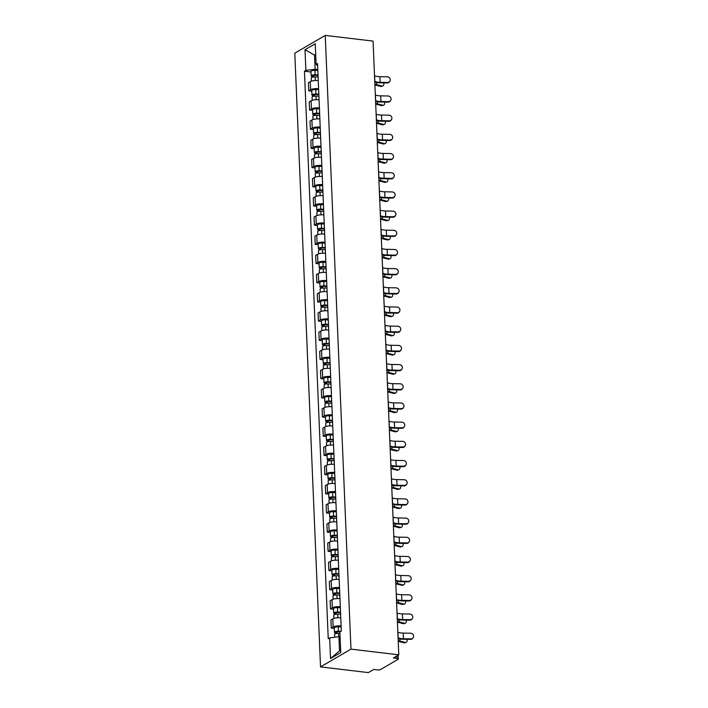 <?xml version="1.0" encoding="UTF-8"?>
<svg xmlns="http://www.w3.org/2000/svg" width="708" height="708" viewBox="0 0 708 708"><rect width="100%" height="100%" fill="white"/><g stroke="black" fill="none" stroke-linecap="round" stroke-linejoin="round"><path stroke-width="1.06" d="M398.108 655.227L398.268 658.998A2.575 0.752 177.6 0 1 397.958 659.378L380.736 669.432A2.575 0.752 177.6 0 1 377.249 669.874L373.736 669.458L368.346 672.6L320.529 666.901L350.964 649.13L325.246 35.4L373.063 41.099L398.79 654.829L350.964 649.13M325.246 35.4L294.802 53.171L320.529 666.901M398.268 658.998A2.575 0.752 177.6 0 0 396.914 658.396L396.807 655.98M398.79 654.829L393.4 657.971L396.914 658.396M318.255 80.615A5.921 1.735 177.6 0 0 310.281 81.632L308.431 82.712L308.768 90.836L310.626 89.748A5.921 1.735 -2.4 0 1 318.591 88.73M311.803 91.199L308.768 90.836M319.06 99.801A5.921 1.735 177.6 0 0 311.086 100.819L309.228 101.899L309.573 110.023L311.431 108.935A5.921 1.735 -2.4 0 1 319.397 107.917M312.609 110.386L309.573 110.023M319.857 118.988A5.921 1.735 177.6 0 0 311.892 120.006L310.033 121.086L310.378 129.21L312.237 128.121A5.921 1.735 -2.4 0 1 320.202 127.104M313.414 129.573L310.378 129.21M320.662 138.175A5.921 1.735 177.6 0 0 312.697 139.193L310.839 140.273L311.184 148.397L313.033 147.308A5.921 1.735 -2.4 0 1 321.007 146.291M314.219 148.76L311.184 148.397M321.467 157.362A5.921 1.735 177.6 0 0 313.502 158.38L311.644 159.459L311.98 167.584L313.839 166.495A5.921 1.735 -2.4 0 1 321.813 165.477M315.025 167.946L311.98 167.584M322.273 176.549A5.921 1.735 177.6 0 0 314.308 177.566L312.449 178.655L312.786 186.77L314.644 185.682A5.921 1.735 -2.4 0 1 322.609 184.664M315.83 187.133L312.786 186.77M323.078 195.735A5.921 1.735 177.6 0 0 315.113 196.753L313.255 197.842L313.591 205.957L315.449 204.869A5.921 1.735 -2.4 0 1 323.414 203.851M316.626 206.32L313.591 205.957M323.883 214.922A5.921 1.735 177.6 0 0 315.91 215.94L314.06 217.029L314.396 225.144L316.255 224.055A5.921 1.735 -2.4 0 1 324.22 223.038M317.432 225.507L314.396 225.144M324.689 234.109A5.921 1.735 177.6 0 0 316.715 235.127L314.856 236.215L315.202 244.331L317.06 243.242A5.921 1.735 -2.4 0 1 325.025 242.225M318.237 244.694L315.202 244.331M325.485 253.296A5.921 1.735 177.6 0 0 317.52 254.314L315.662 255.402L316.007 263.518L317.865 262.429A5.921 1.735 -2.4 0 1 325.83 261.411M319.043 263.88L316.007 263.518M326.291 272.483A5.921 1.735 177.6 0 0 318.326 273.5L316.467 274.589L316.812 282.704L318.662 281.616A5.921 1.735 -2.4 0 1 326.636 280.598M319.848 283.067L316.812 282.704M327.096 291.669A5.921 1.735 177.6 0 0 319.131 292.687L317.272 293.776L317.618 301.891L319.467 300.803A5.921 1.735 -2.4 0 1 327.441 299.785M320.653 302.254L317.618 301.891M327.901 310.856A5.921 1.735 177.6 0 0 319.936 311.874L318.078 312.963L318.414 321.078L320.273 319.989A5.921 1.735 -2.4 0 1 328.246 318.972M321.459 321.441L318.414 321.078M328.707 330.043A5.921 1.735 177.6 0 0 320.742 331.061L318.883 332.149L319.219 340.265L321.078 339.176A5.921 1.735 -2.4 0 1 329.043 338.159M322.264 340.628L319.219 340.265M329.512 349.23A5.921 1.735 177.6 0 0 321.538 350.248L319.689 351.336L320.025 359.452L321.883 358.363A5.921 1.735 -2.4 0 1 329.848 357.345M323.06 359.814L320.025 359.452M330.317 368.417A5.921 1.735 177.6 0 0 322.344 369.434L320.494 370.523L320.83 378.638L322.689 377.55A5.921 1.735 -2.4 0 1 330.654 376.532M323.866 379.001L320.83 378.638M331.123 387.603A5.921 1.735 177.6 0 0 323.149 388.621L321.29 389.71L321.636 397.825L323.494 396.737A5.921 1.735 -2.4 0 1 331.459 395.719M324.671 398.188L321.636 397.825M331.919 406.79A5.921 1.735 177.6 0 0 323.954 407.808L322.096 408.897L322.441 417.012L324.291 415.923A5.921 1.735 -2.4 0 1 332.264 414.906M325.476 417.375L322.441 417.012M332.725 425.977A5.921 1.735 177.6 0 0 324.76 426.995L322.901 428.083L323.246 436.199L325.096 435.11A5.921 1.735 -2.4 0 1 333.07 434.093M326.282 436.562L323.246 436.199M333.53 445.164A5.921 1.735 177.6 0 0 325.565 446.182L323.706 447.27L324.043 455.386L325.901 454.297A5.921 1.735 -2.4 0 1 333.875 453.279M327.087 455.748L324.043 455.386M334.335 464.351A5.921 1.735 177.6 0 0 326.37 465.368L324.512 466.457L324.848 474.572L326.707 473.484A5.921 1.735 -2.4 0 1 334.672 472.466M327.892 474.935L324.848 474.572M335.141 483.537A5.921 1.735 177.6 0 0 327.176 484.555L325.317 485.644L325.653 493.759L327.512 492.671A5.921 1.735 -2.4 0 1 335.477 491.653M328.689 494.122L325.653 493.759M335.946 502.724A5.921 1.735 177.6 0 0 327.972 503.742L326.123 504.831L326.459 512.946L328.317 511.857A5.921 1.735 -2.4 0 1 336.282 510.84M329.494 513.309L326.459 512.946M336.751 521.911A5.921 1.735 177.6 0 0 328.777 522.929L326.919 524.017L327.264 532.133L329.123 531.044A5.921 1.735 -2.4 0 1 337.088 530.026M330.3 532.496L327.264 532.133M337.548 541.098A5.921 1.735 177.6 0 0 329.583 542.116L327.724 543.204L328.07 551.32L329.928 550.231A5.921 1.735 -2.4 0 1 337.893 549.213M331.105 551.682L328.07 551.32M338.353 560.285A5.921 1.735 177.6 0 0 330.388 561.302L328.53 562.391L328.875 570.506L330.724 569.418A5.921 1.735 -2.4 0 1 338.698 568.4M331.91 570.869L328.875 570.506M339.159 579.471A5.921 1.735 177.6 0 0 331.194 580.489L329.335 581.578L329.68 589.693L331.53 588.605A5.921 1.735 -2.4 0 1 339.504 587.587M332.716 590.056L329.68 589.693M339.964 598.658A5.921 1.735 177.6 0 0 331.999 599.676L330.14 600.765L330.477 608.88L332.335 607.791A5.921 1.735 -2.4 0 1 340.309 606.774M333.521 609.243L330.477 608.88M340.769 617.845A5.921 1.735 177.6 0 0 332.804 618.863L330.946 619.951L331.282 628.067L333.141 626.978A5.921 1.735 -2.4 0 1 341.106 625.96M334.326 628.43L331.282 628.067M315.724 55.224L314.52 55.082L315.113 69.225L317.786 69.543M315.113 69.225L305.883 70.393L305.015 49.728L315.246 43.763L316.104 64.419L317.635 65.853M340.097 636.855L338.902 636.713L339.495 650.856L330.53 658.546L340.76 652.572L339.893 631.908L341.327 631.076L317.538 63.587L316.104 64.419M330.53 658.546L329.663 637.881L338.902 636.713M305.883 70.393L304.449 71.225L328.238 638.713L329.663 637.881M339.495 650.856L340.654 650.174M315.688 54.401L314.52 55.082L305.015 49.728M310.998 72.012L304.449 71.225M387.497 82.464A2.965 2.77 32.8 0 0 389.887 78.34A2.965 2.77 32.8 0 0 387.267 76.8L379.895 76.668L380.125 82.323L387.497 82.464L387.188 82.951L379.807 82.818A9.655 2.823 -2.4 0 1 374.789 82.225M389.869 81.234L389.55 81.73A2.965 2.77 -147.2 0 1 387.188 82.951M374.753 81.411L374.859 81.464A7.983 2.336 177.6 0 0 380.125 82.323M374.514 75.756L374.62 75.8A7.983 2.336 177.6 0 0 379.895 76.668M382.718 86.013L381.524 86.403A2.965 1.956 -108.1 0 1 380.727 86.42L381.922 86.031A2.965 1.956 71.9 0 0 382.718 86.013A2.965 1.956 71.9 0 0 383.745 82.889M318.034 75.411L314.724 75.313A1.549 0.451 177.6 0 0 312.839 75.827A1.549 0.451 177.6 0 0 313.653 76.19L312.856 76.65A3.221 0.938 177.6 0 1 311.166 75.898L310.98 71.473A3.221 0.938 177.6 0 1 314.918 70.393L317.83 70.473M318.016 74.906L315.104 74.818A3.221 0.938 177.6 0 0 311.166 75.898M313.679 76.968L313.617 75.402M318.104 76.995L315.193 76.907A3.221 0.938 177.6 0 0 311.255 77.995L311.387 81.163M312.874 77.101L312.856 76.65M374.904 84.916A7.983 2.336 -2.4 0 1 375.461 85.048L380.727 86.42M381.922 86.031L376.656 84.659A9.655 2.823 177.6 0 0 374.877 84.305M388.303 101.651A2.965 2.77 32.8 0 0 390.692 97.527A2.965 2.77 32.8 0 0 388.072 95.987L380.692 95.854L380.931 101.51L388.303 101.651L387.984 102.138L380.612 102.005A9.655 2.823 -2.4 0 1 375.594 101.412M390.674 100.421L390.356 100.917A2.965 2.77 -147.2 0 1 387.984 102.138M375.559 100.598L375.665 100.651A7.983 2.336 177.6 0 0 380.931 101.51M375.32 94.943L375.426 94.987A7.983 2.336 177.6 0 0 380.692 95.854M389.108 120.838A2.965 2.77 32.8 0 0 391.489 116.714A2.965 2.77 32.8 0 0 388.869 115.174L381.497 115.041L381.736 120.696L389.108 120.838L388.789 121.325L381.417 121.192A9.655 2.823 -2.4 0 1 376.399 120.599M391.48 119.608L391.161 120.103A2.965 2.77 -147.2 0 1 388.789 121.325M376.364 119.785L376.461 119.838A7.983 2.336 177.6 0 0 381.736 120.696M376.125 114.13L376.231 114.174A7.983 2.336 177.6 0 0 381.497 115.041M383.524 105.2L382.329 105.589A2.965 1.956 -108.1 0 1 381.532 105.607L382.718 105.218A2.965 1.956 71.9 0 0 383.524 105.2A2.965 1.956 71.9 0 0 384.55 102.076M318.839 94.598L315.529 94.5A1.549 0.451 177.6 0 0 313.644 95.014A1.549 0.451 177.6 0 0 314.449 95.376L313.662 95.837A3.221 0.938 177.6 0 1 311.971 95.084L311.786 90.659A3.221 0.938 177.6 0 1 315.724 89.58L318.635 89.668M318.821 94.093L315.91 94.005A3.221 0.938 177.6 0 0 311.971 95.084M314.485 96.155L314.423 94.589M318.901 96.182L315.998 96.093A3.221 0.938 177.6 0 0 312.06 97.182L312.193 100.35M313.679 96.288L313.662 95.837M375.7 104.103A7.983 2.336 -2.4 0 1 376.267 104.235L381.532 105.607M382.718 105.218L377.461 103.846A9.655 2.823 177.6 0 0 375.683 103.492M384.329 124.387L383.134 124.776A2.965 1.956 -108.1 0 1 382.329 124.794L383.524 124.404A2.965 1.956 71.9 0 0 384.329 124.387A2.965 1.956 71.9 0 0 385.356 121.263M319.644 113.784L316.334 113.687A1.549 0.451 177.6 0 0 314.449 114.2A1.549 0.451 177.6 0 0 315.255 114.563L314.467 115.023A3.221 0.938 177.6 0 1 312.777 114.271L312.591 109.846A3.221 0.938 177.6 0 1 316.529 108.767L319.432 108.855M319.618 113.28L316.715 113.192A3.221 0.938 177.6 0 0 312.777 114.271M315.29 115.342L315.228 113.776M319.706 115.369L316.795 115.28A3.221 0.938 177.6 0 0 312.856 116.369L312.989 119.537M314.485 115.475L314.467 115.023M376.506 123.289A7.983 2.336 -2.4 0 1 377.072 123.422L382.329 124.794M383.524 124.404L378.267 123.033A9.655 2.823 177.6 0 0 376.479 122.679M389.913 140.025A2.965 2.77 32.8 0 0 392.294 135.901A2.965 2.77 32.8 0 0 389.674 134.361L382.302 134.228L382.541 139.883L389.913 140.025L389.595 140.511L382.223 140.379A9.655 2.823 -2.4 0 1 377.196 139.786M392.285 138.795L391.966 139.29A2.965 2.77 -147.2 0 1 389.595 140.511M377.169 138.972L377.267 139.025A7.983 2.336 177.6 0 0 382.541 139.883M376.93 133.316L377.037 133.361A7.983 2.336 177.6 0 0 382.302 134.228M390.719 159.212A2.965 2.77 32.8 0 0 393.099 155.087A2.965 2.77 32.8 0 0 390.48 153.548L383.108 153.415L383.347 159.07L390.719 159.212L390.4 159.698L383.028 159.566A9.655 2.823 -2.4 0 1 378.001 158.973M393.09 157.981L392.772 158.477A2.965 2.77 -147.2 0 1 390.4 159.698M377.966 158.158L378.072 158.211A7.983 2.336 177.6 0 0 383.347 159.07M377.736 152.503L377.833 152.547A7.983 2.336 177.6 0 0 383.108 153.415M391.524 178.398A2.965 2.77 32.8 0 0 393.905 174.274A2.965 2.77 32.8 0 0 391.285 172.734L383.913 172.602L384.152 178.257L391.524 178.398L391.205 178.885L383.833 178.752A9.655 2.823 -2.4 0 1 378.807 178.159M393.896 177.168L393.577 177.664A2.965 2.77 -147.2 0 1 391.205 178.885M378.771 177.345L378.877 177.398A7.983 2.336 177.6 0 0 384.152 178.257M378.532 171.69L378.638 171.734A7.983 2.336 177.6 0 0 383.913 172.602M385.125 143.574L383.94 143.963A2.965 1.956 -108.1 0 1 383.134 143.981L384.329 143.591A2.965 1.956 71.9 0 0 385.125 143.574A2.965 1.956 71.9 0 0 386.161 140.45M320.45 132.971L317.14 132.874A1.549 0.451 177.6 0 0 315.246 133.387A1.549 0.451 177.6 0 0 316.06 133.75L315.272 134.21A3.221 0.938 177.6 0 1 313.573 133.458L313.387 129.033A3.221 0.938 177.6 0 1 317.326 127.953L320.237 128.042M320.423 132.467L317.511 132.378A3.221 0.938 177.6 0 0 313.573 133.458M316.095 134.529L316.025 132.962M320.512 134.555L317.6 134.467A3.221 0.938 177.6 0 0 313.662 135.555L313.794 138.724M315.29 134.662L315.272 134.21M377.311 142.476A7.983 2.336 -2.4 0 1 377.877 142.609L383.134 143.981M384.329 143.591L379.072 142.219A9.655 2.823 177.6 0 0 377.284 141.866M385.931 162.76L384.736 163.15A2.965 1.956 -108.1 0 1 383.94 163.167L385.134 162.778A2.965 1.956 71.9 0 0 385.931 162.76A2.965 1.956 71.9 0 0 386.966 159.636M321.255 152.158L317.945 152.061A1.549 0.451 177.6 0 0 316.051 152.574A1.549 0.451 177.6 0 0 316.865 152.937L316.078 153.397A3.221 0.938 177.6 0 1 314.379 152.645L314.193 148.22A3.221 0.938 177.6 0 1 318.131 147.14L321.043 147.229M321.228 151.654L318.317 151.565A3.221 0.938 177.6 0 0 314.379 152.645M316.901 153.716L316.83 152.149M321.317 153.742L318.405 153.654A3.221 0.938 177.6 0 0 314.467 154.742L314.6 157.911M316.095 153.848L316.078 153.397M378.116 161.663A7.983 2.336 -2.4 0 1 378.683 161.796L383.94 163.167M385.134 162.778L379.877 161.406A9.655 2.823 177.6 0 0 378.09 161.052M386.736 181.947L385.541 182.337A2.965 1.956 -108.1 0 1 384.745 182.354L385.94 181.965A2.965 1.956 71.9 0 0 386.736 181.947A2.965 1.956 71.9 0 0 387.772 178.823M322.051 171.345L318.75 171.248A1.549 0.451 177.6 0 0 316.857 171.761A1.549 0.451 177.6 0 0 317.671 172.124L316.883 172.593A3.221 0.938 177.6 0 1 315.184 171.832L314.998 167.407A3.221 0.938 177.6 0 1 318.936 166.327L321.848 166.415M322.034 170.84L319.122 170.752A3.221 0.938 177.6 0 0 315.184 171.832M317.706 172.911L317.635 171.336M322.122 172.929L319.211 172.841A3.221 0.938 177.6 0 0 315.272 173.929L315.405 177.097M316.901 173.035L316.883 172.593M378.922 180.85A7.983 2.336 -2.4 0 1 379.488 180.983L384.745 182.354M385.94 181.965L380.683 180.593A9.655 2.823 177.6 0 0 378.895 180.239M392.329 197.585A2.965 2.77 32.8 0 0 394.71 193.461A2.965 2.77 32.8 0 0 392.09 191.921L384.718 191.788L384.957 197.444L392.329 197.585L392.011 198.072L384.639 197.939A9.655 2.823 -2.4 0 1 379.612 197.346M394.701 196.355L394.383 196.851A2.965 2.77 -147.2 0 1 392.011 198.072M379.577 196.532L379.683 196.585A7.983 2.336 177.6 0 0 384.957 197.444M379.338 190.877L379.444 190.921A7.983 2.336 177.6 0 0 384.718 191.788M387.541 201.134L386.347 201.523A2.965 1.956 -108.1 0 1 385.55 201.541L386.745 201.152A2.965 1.956 71.9 0 0 387.541 201.134A2.965 1.956 71.9 0 0 388.568 198.01M322.857 190.532L319.556 190.434A1.549 0.451 177.6 0 0 317.662 190.948A1.549 0.451 177.6 0 0 318.476 191.31L317.68 191.779A3.221 0.938 177.6 0 1 315.989 191.018L315.803 186.593A3.221 0.938 177.6 0 1 319.742 185.514L322.653 185.602M322.839 190.027L319.928 189.939A3.221 0.938 177.6 0 0 315.989 191.018M318.511 192.098L318.441 190.523M322.928 192.116L320.016 192.027A3.221 0.938 177.6 0 0 316.078 193.116L316.211 196.284M317.706 192.222L317.68 191.779M379.727 200.037A7.983 2.336 -2.4 0 1 380.293 200.169L385.55 201.541M386.745 201.152L381.479 199.78A9.655 2.823 177.6 0 0 379.7 199.426M393.135 216.772A2.965 2.77 32.8 0 0 395.515 212.648A2.965 2.77 32.8 0 0 392.896 211.108L385.524 210.975L385.754 216.63L393.135 216.772L392.816 217.259L385.444 217.126A9.655 2.823 -2.4 0 1 380.417 216.533M395.498 215.542L395.188 216.037A2.965 2.77 -147.2 0 1 392.816 217.259M380.382 215.728L380.488 215.772A7.983 2.336 177.6 0 0 385.754 216.63M380.143 210.064L380.249 210.108A7.983 2.336 177.6 0 0 385.524 210.975M388.347 220.321L387.152 220.71A2.965 1.956 -108.1 0 1 386.356 220.728L387.55 220.338A2.965 1.956 71.9 0 0 388.347 220.321A2.965 1.956 71.9 0 0 389.373 217.197M323.662 209.718L320.352 209.621A1.549 0.451 177.6 0 0 318.467 210.134A1.549 0.451 177.6 0 0 319.281 210.497L318.485 210.966A3.221 0.938 177.6 0 1 316.795 210.205L316.609 205.78A3.221 0.938 177.6 0 1 320.547 204.701L323.459 204.789M323.644 209.214L320.733 209.126A3.221 0.938 177.6 0 0 316.795 210.205M319.308 211.285L319.246 209.71M323.733 211.303L320.821 211.214A3.221 0.938 177.6 0 0 316.883 212.303L317.016 215.471M318.503 211.409L318.485 210.966M380.532 219.223A7.983 2.336 -2.4 0 1 381.09 219.356L386.356 220.728M387.55 220.338L382.285 218.967A9.655 2.823 177.6 0 0 380.506 218.613M393.931 235.959A2.965 2.77 32.8 0 0 396.321 231.835A2.965 2.77 32.8 0 0 393.701 230.295L386.329 230.162L386.559 235.817L393.931 235.959L393.621 236.445L386.241 236.313A9.655 2.823 -2.4 0 1 381.223 235.72M396.303 234.729L395.984 235.224A2.965 2.77 -147.2 0 1 393.621 236.445M381.187 234.914L381.293 234.959A7.983 2.336 177.6 0 0 386.559 235.817M380.948 229.25L381.054 229.295A7.983 2.336 177.6 0 0 386.329 230.162M389.152 239.508L387.957 239.897A2.965 1.956 -108.1 0 1 387.161 239.915L388.356 239.525A2.965 1.956 71.9 0 0 389.152 239.508A2.965 1.956 71.9 0 0 390.179 236.384M324.468 228.905L321.158 228.808A1.549 0.451 177.6 0 0 319.273 229.321A1.549 0.451 177.6 0 0 320.087 229.684L319.29 230.153A3.221 0.938 177.6 0 1 317.6 229.392L317.414 224.967A3.221 0.938 177.6 0 1 321.352 223.887L324.264 223.976M324.45 228.401L321.538 228.312A3.221 0.938 177.6 0 0 317.6 229.392M320.113 230.472L320.051 228.896M324.529 230.489L321.627 230.401A3.221 0.938 177.6 0 0 317.688 231.489L317.821 234.658M319.308 230.596L319.29 230.153M381.329 238.41A7.983 2.336 -2.4 0 1 381.895 238.543L387.161 239.915M388.356 239.525L383.09 238.154A9.655 2.823 177.6 0 0 381.311 237.799M394.737 255.146A2.965 2.77 32.8 0 0 397.126 251.021A2.965 2.77 32.8 0 0 394.498 249.481L387.126 249.349L387.365 255.004L394.737 255.146L394.418 255.632L387.046 255.499A9.655 2.823 -2.4 0 1 382.028 254.907M397.108 253.915L396.79 254.411A2.965 2.77 -147.2 0 1 394.418 255.632M381.993 254.101L382.09 254.145A7.983 2.336 177.6 0 0 387.365 255.004M381.754 248.437L381.86 248.481A7.983 2.336 177.6 0 0 387.126 249.349M389.958 258.694L388.763 259.084A2.965 1.956 -108.1 0 1 387.966 259.101L389.152 258.712A2.965 1.956 71.9 0 0 389.958 258.694A2.965 1.956 71.9 0 0 390.984 255.57M325.273 248.092L321.963 247.995A1.549 0.451 177.6 0 0 320.078 248.508A1.549 0.451 177.6 0 0 320.883 248.871L320.096 249.34A3.221 0.938 177.6 0 1 318.405 248.579L318.219 244.154A3.221 0.938 177.6 0 1 322.158 243.074L325.06 243.163M325.246 247.588L322.344 247.499A3.221 0.938 177.6 0 0 318.405 248.579M320.919 249.659L320.857 248.083M325.335 249.676L322.432 249.588A3.221 0.938 177.6 0 0 318.494 250.676L318.627 253.845M320.113 249.782L320.096 249.34M382.134 257.597A7.983 2.336 -2.4 0 1 382.701 257.73L387.966 259.101M389.152 258.712L383.895 257.34A9.655 2.823 177.6 0 0 382.108 256.986M395.542 274.332A2.965 2.77 32.8 0 0 397.923 270.208A2.965 2.77 32.8 0 0 395.303 268.668L387.931 268.536L388.17 274.191L395.542 274.332L395.223 274.819L387.851 274.686A9.655 2.823 -2.4 0 1 382.824 274.093M397.914 273.102L397.595 273.598A2.965 2.77 -147.2 0 1 395.223 274.819M382.798 273.288L382.895 273.332A7.983 2.336 177.6 0 0 388.17 274.191M382.559 267.624L382.665 267.668A7.983 2.336 177.6 0 0 387.931 268.536M396.347 293.519A2.965 2.77 32.8 0 0 398.728 289.395A2.965 2.77 32.8 0 0 396.108 287.855L388.736 287.722L388.975 293.377L396.347 293.519L396.029 294.006L388.657 293.873A9.655 2.823 -2.4 0 1 383.63 293.28M398.719 292.289L398.4 292.785A2.965 2.77 -147.2 0 1 396.029 294.006M383.594 292.475L383.701 292.519A7.983 2.336 177.6 0 0 388.975 293.377M383.364 286.811L383.462 286.855A7.983 2.336 177.6 0 0 388.736 287.722M397.153 312.706A2.965 2.77 32.8 0 0 399.533 308.582A2.965 2.77 32.8 0 0 396.914 307.042L389.542 306.909L389.781 312.564L397.153 312.706L396.834 313.193L389.462 313.06A9.655 2.823 -2.4 0 1 384.435 312.467M399.524 311.476L399.206 311.971A2.965 2.77 -147.2 0 1 396.834 313.193M384.4 311.662L384.506 311.706A7.983 2.336 177.6 0 0 389.781 312.564M384.17 305.998L384.267 306.042A7.983 2.336 177.6 0 0 389.542 306.909M397.958 331.893A2.965 2.77 32.8 0 0 400.339 327.769A2.965 2.77 32.8 0 0 397.719 326.229L390.347 326.096L390.586 331.751L397.958 331.893L397.639 332.379L390.267 332.247A9.655 2.823 -2.4 0 1 385.24 331.654M400.33 330.663L400.011 331.158A2.965 2.77 -147.2 0 1 397.639 332.379M385.205 330.848L385.311 330.893A7.983 2.336 177.6 0 0 390.586 331.751M384.966 325.184L385.072 325.229A7.983 2.336 177.6 0 0 390.347 326.096M398.763 351.079A2.965 2.77 32.8 0 0 401.144 346.955A2.965 2.77 32.8 0 0 398.524 345.416L391.152 345.283L391.382 350.938L398.763 351.079L398.445 351.566L391.073 351.434A9.655 2.823 -2.4 0 1 386.046 350.841M401.135 349.849L400.816 350.345A2.965 2.77 -147.2 0 1 398.445 351.566M386.01 350.035L386.117 350.079A7.983 2.336 177.6 0 0 391.382 350.938M385.772 344.371L385.878 344.415A7.983 2.336 177.6 0 0 391.152 345.283M399.56 370.266A2.965 2.77 32.8 0 0 401.949 366.142A2.965 2.77 32.8 0 0 399.33 364.602L391.958 364.47L392.188 370.125L399.56 370.266L399.25 370.753L391.869 370.62A9.655 2.823 -2.4 0 1 386.851 370.027M401.932 369.036L401.613 369.532A2.965 2.77 -147.2 0 1 399.25 370.753M386.816 369.222L386.922 369.266A7.983 2.336 177.6 0 0 392.188 370.125M386.577 363.558L386.683 363.602A7.983 2.336 177.6 0 0 391.958 364.47M390.763 277.881L389.568 278.271A2.965 1.956 -108.1 0 1 388.763 278.288L389.958 277.899A2.965 1.956 71.9 0 0 390.763 277.881A2.965 1.956 71.9 0 0 391.789 274.757M326.078 267.279L322.768 267.181A1.549 0.451 177.6 0 0 320.874 267.695A1.549 0.451 177.6 0 0 321.689 268.058L320.901 268.527A3.221 0.938 177.6 0 1 319.202 267.766L319.025 263.341A3.221 0.938 177.6 0 1 322.963 262.261L325.866 262.349M326.052 266.774L323.149 266.686A3.221 0.938 177.6 0 0 319.202 267.766M321.724 268.845L321.662 267.27M326.14 268.863L323.229 268.783A3.221 0.938 177.6 0 0 319.29 269.863L319.423 273.031M320.919 268.969L320.901 268.527M382.94 276.784A7.983 2.336 -2.4 0 1 383.506 276.916L388.763 278.288M389.958 277.899L384.701 276.527A9.655 2.823 177.6 0 0 382.913 276.173M391.559 297.068L390.374 297.457A2.965 1.956 -108.1 0 1 389.568 297.475L390.763 297.086A2.965 1.956 71.9 0 0 391.559 297.068A2.965 1.956 71.9 0 0 392.595 293.944M326.884 286.466L323.574 286.368A1.549 0.451 177.6 0 0 321.68 286.882A1.549 0.451 177.6 0 0 322.494 287.244L321.706 287.714A3.221 0.938 177.6 0 1 320.007 286.952L319.821 282.527A3.221 0.938 177.6 0 1 323.76 281.448L326.671 281.536M326.857 285.961L323.945 285.873A3.221 0.938 177.6 0 0 320.007 286.952M322.529 288.032L322.459 286.457M326.946 288.05L324.034 287.97A3.221 0.938 177.6 0 0 320.096 289.05L320.228 292.218M321.724 288.156L321.706 287.714M383.745 295.971A7.983 2.336 -2.4 0 1 384.311 296.103L389.568 297.475M390.763 297.086L385.506 295.714A9.655 2.823 177.6 0 0 383.718 295.36M392.365 316.255L391.17 316.644A2.965 1.956 -108.1 0 1 390.374 316.662L391.568 316.272A2.965 1.956 71.9 0 0 392.365 316.255A2.965 1.956 71.9 0 0 393.4 313.131M327.68 305.652L324.379 305.555A1.549 0.451 177.6 0 0 322.485 306.068A1.549 0.451 177.6 0 0 323.299 306.431L322.512 306.9A3.221 0.938 177.6 0 1 320.812 306.139L320.627 301.714A3.221 0.938 177.6 0 1 324.565 300.635L327.477 300.723M327.662 305.148L324.751 305.06A3.221 0.938 177.6 0 0 320.812 306.139M323.335 307.219L323.264 305.644M327.751 307.237L324.839 307.157A3.221 0.938 177.6 0 0 320.901 308.237L321.034 311.405M322.529 307.343L322.512 306.9M384.55 315.157A7.983 2.336 -2.4 0 1 385.117 315.29L390.374 316.662M391.568 316.272L386.311 314.901A9.655 2.823 177.6 0 0 384.524 314.547M393.17 335.442L391.975 335.831A2.965 1.956 -108.1 0 1 391.179 335.849L392.374 335.459A2.965 1.956 71.9 0 0 393.17 335.442A2.965 1.956 71.9 0 0 394.206 332.317M328.485 324.839L325.184 324.742A1.549 0.451 177.6 0 0 323.291 325.255A1.549 0.451 177.6 0 0 324.105 325.618L323.308 326.087A3.221 0.938 177.6 0 1 321.618 325.326L321.432 320.901A3.221 0.938 177.6 0 1 325.37 319.821L328.282 319.91M328.468 324.335L325.556 324.246A3.221 0.938 177.6 0 0 321.618 325.326M324.14 326.406L324.069 324.83M328.556 326.423L325.645 326.344A3.221 0.938 177.6 0 0 321.706 327.423L321.839 330.592M323.335 326.53L323.308 326.087M385.356 334.344A7.983 2.336 -2.4 0 1 385.922 334.477L391.179 335.849M392.374 335.459L387.117 334.087A9.655 2.823 177.6 0 0 385.329 333.734M393.975 354.628L392.781 355.018A2.965 1.956 -108.1 0 1 391.984 355.035L393.179 354.646A2.965 1.956 71.9 0 0 393.975 354.628A2.965 1.956 71.9 0 0 395.002 351.504M329.291 344.026L325.99 343.929A1.549 0.451 177.6 0 0 324.096 344.442A1.549 0.451 177.6 0 0 324.91 344.805L324.114 345.274A3.221 0.938 177.6 0 1 322.423 344.513L322.237 340.088A3.221 0.938 177.6 0 1 326.176 339.008L329.087 339.097M329.273 343.522L326.361 343.433A3.221 0.938 177.6 0 0 322.423 344.513M324.937 345.593L324.875 344.017M329.362 345.61L326.45 345.531A3.221 0.938 177.6 0 0 322.512 346.61L322.644 349.779M324.131 345.716L324.114 345.274M386.161 353.531A7.983 2.336 -2.4 0 1 386.727 353.664L391.984 355.035M393.179 354.646L387.913 353.274A9.655 2.823 177.6 0 0 386.134 352.92M394.781 373.815L393.586 374.205A2.965 1.956 -108.1 0 1 392.79 374.222L393.984 373.833A2.965 1.956 71.9 0 0 394.781 373.815A2.965 1.956 71.9 0 0 395.807 370.691M330.096 363.213L326.786 363.115A1.549 0.451 177.6 0 0 324.901 363.629A1.549 0.451 177.6 0 0 325.715 363.992L324.919 364.461A3.221 0.938 177.6 0 1 323.229 363.7L323.043 359.275A3.221 0.938 177.6 0 1 326.981 358.195L329.893 358.283M330.078 362.708L327.167 362.62A3.221 0.938 177.6 0 0 323.229 363.7M325.742 364.779L325.68 363.204M330.167 364.797L327.255 364.717A3.221 0.938 177.6 0 0 323.317 365.797L323.45 368.965M324.937 364.903L324.919 364.461M386.966 372.718A7.983 2.336 -2.4 0 1 387.524 372.851L392.79 374.222M393.984 373.833L388.719 372.461A9.655 2.823 177.6 0 0 386.94 372.107M400.365 389.453A2.965 2.77 32.8 0 0 402.755 385.329A2.965 2.77 32.8 0 0 400.135 383.789L392.754 383.656L392.993 389.311L400.365 389.453L400.047 389.94L392.674 389.807A9.655 2.823 -2.4 0 1 387.657 389.214M402.737 388.223L402.418 388.719A2.965 2.77 -147.2 0 1 400.047 389.94M387.621 388.409L387.727 388.453A7.983 2.336 177.6 0 0 392.993 389.311M387.382 382.745L387.488 382.789A7.983 2.336 177.6 0 0 392.754 383.656M395.586 393.002L394.391 393.391A2.965 1.956 -108.1 0 1 393.595 393.409L394.781 393.02A2.965 1.956 71.9 0 0 395.586 393.002A2.965 1.956 71.9 0 0 396.613 389.878M330.901 382.4L327.592 382.302A1.549 0.451 177.6 0 0 325.707 382.816A1.549 0.451 177.6 0 0 326.512 383.178L325.724 383.647A3.221 0.938 177.6 0 1 324.034 382.886L323.848 378.461A3.221 0.938 177.6 0 1 327.786 377.382L330.698 377.47M330.884 381.895L327.972 381.807A3.221 0.938 177.6 0 0 324.034 382.886M326.547 383.966L326.485 382.391M330.963 383.984L328.061 383.904A3.221 0.938 177.6 0 0 324.122 384.984L324.255 388.152M325.742 384.09L325.724 383.647M387.763 391.905A7.983 2.336 -2.4 0 1 388.329 392.037L393.595 393.409M394.781 393.02L389.524 391.648A9.655 2.823 177.6 0 0 387.745 391.294M401.171 408.64A2.965 2.77 32.8 0 0 403.551 404.516A2.965 2.77 32.8 0 0 400.932 402.976L393.56 402.843L393.798 408.498L401.171 408.64L400.852 409.127L393.48 408.994A9.655 2.823 -2.4 0 1 388.462 408.401M403.542 407.41L403.224 407.905A2.965 2.77 -147.2 0 1 400.852 409.127M388.426 407.596L388.524 407.64A7.983 2.336 177.6 0 0 393.798 408.498M388.188 401.932L388.294 401.976A7.983 2.336 177.6 0 0 393.56 402.843M396.392 412.189L395.197 412.578A2.965 1.956 -108.1 0 1 394.391 412.596L395.586 412.206A2.965 1.956 71.9 0 0 396.392 412.189A2.965 1.956 71.9 0 0 397.418 409.065M331.707 401.586L328.397 401.489A1.549 0.451 177.6 0 0 326.503 402.002A1.549 0.451 177.6 0 0 327.317 402.365L326.53 402.834A3.221 0.938 177.6 0 1 324.839 402.073L324.653 397.648A3.221 0.938 177.6 0 1 328.592 396.569L331.494 396.657M331.68 401.082L328.777 400.994A3.221 0.938 177.6 0 0 324.839 402.073M327.353 403.153L327.291 401.578M331.769 403.171L328.857 403.091A3.221 0.938 177.6 0 0 324.919 404.171L325.052 407.339M326.547 403.277L326.53 402.834M388.568 411.091A7.983 2.336 -2.4 0 1 389.135 411.224L394.391 412.596M395.586 412.206L390.329 410.835A9.655 2.823 177.6 0 0 388.542 410.481M401.976 427.827A2.965 2.77 32.8 0 0 404.356 423.703A2.965 2.77 32.8 0 0 401.737 422.163L394.365 422.03L394.604 427.685L401.976 427.827L401.657 428.313L394.285 428.181A9.655 2.823 -2.4 0 1 389.258 427.588M404.348 426.597L404.029 427.092A2.965 2.77 -147.2 0 1 401.657 428.313M389.232 426.782L389.329 426.827A7.983 2.336 177.6 0 0 394.604 427.685M388.993 421.118L389.09 421.163A7.983 2.336 177.6 0 0 394.365 422.03M397.188 431.376L396.002 431.765A2.965 1.956 -108.1 0 1 395.197 431.783L396.392 431.393A2.965 1.956 71.9 0 0 397.188 431.376A2.965 1.956 71.9 0 0 398.223 428.251M332.512 420.773L329.202 420.676A1.549 0.451 177.6 0 0 327.308 421.189A1.549 0.451 177.6 0 0 328.123 421.552L327.335 422.021A3.221 0.938 177.6 0 1 325.636 421.26L325.45 416.835A3.221 0.938 177.6 0 1 329.388 415.755L332.3 415.844M332.486 420.269L329.574 420.18A3.221 0.938 177.6 0 0 325.636 421.26M328.158 422.34L328.087 420.764M332.574 422.357L329.663 422.278A3.221 0.938 177.6 0 0 325.724 423.357L325.857 426.526M327.353 422.464L327.335 422.021M389.373 430.278A7.983 2.336 -2.4 0 1 389.94 430.411L395.197 431.783M396.392 431.393L391.135 430.022A9.655 2.823 177.6 0 0 389.347 429.668M402.781 447.014A2.965 2.77 32.8 0 0 405.162 442.889A2.965 2.77 32.8 0 0 402.542 441.349L395.17 441.217L395.409 446.872L402.781 447.014L402.463 447.509L395.091 447.368A9.655 2.823 -2.4 0 1 390.064 446.775M405.153 445.783L404.834 446.279A2.965 2.77 -147.2 0 1 402.463 447.509M390.028 445.969L390.135 446.013A7.983 2.336 177.6 0 0 395.409 446.872M389.798 440.305L389.896 440.349A7.983 2.336 177.6 0 0 395.17 441.217M397.993 450.562L396.799 450.952A2.965 1.956 -108.1 0 1 396.002 450.969L397.197 450.58A2.965 1.956 71.9 0 0 397.993 450.562A2.965 1.956 71.9 0 0 399.029 447.438M333.318 439.96L330.008 439.863A1.549 0.451 177.6 0 0 328.114 440.385A1.549 0.451 177.6 0 0 328.928 440.739L328.14 441.208A3.221 0.938 177.6 0 1 326.441 440.447L326.255 436.022A3.221 0.938 177.6 0 1 330.194 434.942L333.105 435.031M333.291 439.456L330.379 439.367A3.221 0.938 177.6 0 0 326.441 440.447M328.963 441.526L328.893 439.951M333.38 441.544L330.468 441.465A3.221 0.938 177.6 0 0 326.53 442.544L326.662 445.713M328.158 441.65L328.14 441.208M390.179 449.465A7.983 2.336 -2.4 0 1 390.745 449.598L396.002 450.969M397.197 450.58L391.94 449.208A9.655 2.823 177.6 0 0 390.152 448.854M403.587 466.2A2.965 2.77 32.8 0 0 405.967 462.076A2.965 2.77 32.8 0 0 403.348 460.536L395.976 460.404L396.214 466.059L403.587 466.2L403.268 466.696L395.896 466.554A9.655 2.823 -2.4 0 1 390.869 465.961M405.958 464.97L405.64 465.466A2.965 2.77 -147.2 0 1 403.268 466.696M390.834 465.156L390.94 465.2A7.983 2.336 177.6 0 0 396.214 466.059M390.595 459.492L390.701 459.536A7.983 2.336 177.6 0 0 395.976 460.404M398.799 469.749L397.604 470.139A2.965 1.956 -108.1 0 1 396.807 470.156L398.002 469.767A2.965 1.956 71.9 0 0 398.799 469.749A2.965 1.956 71.9 0 0 399.834 466.625M334.114 459.147L330.813 459.05A1.549 0.451 177.6 0 0 328.919 459.572A1.549 0.451 177.6 0 0 329.733 459.926L328.946 460.395A3.221 0.938 177.6 0 1 327.246 459.634L327.061 455.209A3.221 0.938 177.6 0 1 330.999 454.129L333.911 454.217M334.096 458.642L331.185 458.554A3.221 0.938 177.6 0 0 327.246 459.634M329.769 460.713L329.698 459.138M334.185 460.731L331.273 460.651A3.221 0.938 177.6 0 0 327.335 461.731L327.468 464.899M328.963 460.837L328.946 460.395M390.984 468.652A7.983 2.336 -2.4 0 1 391.551 468.785L396.807 470.156M398.002 469.767L392.745 468.395A9.655 2.823 177.6 0 0 390.958 468.041M404.392 485.387A2.965 2.77 32.8 0 0 406.773 481.263A2.965 2.77 32.8 0 0 404.153 479.723L396.781 479.59L397.02 485.245L404.392 485.387L404.073 485.883L396.701 485.741A9.655 2.823 -2.4 0 1 391.674 485.148M406.764 484.157L406.445 484.653A2.965 2.77 -147.2 0 1 404.073 485.883M391.639 484.343L391.745 484.387A7.983 2.336 177.6 0 0 397.02 485.245M391.4 478.679L391.506 478.723A7.983 2.336 177.6 0 0 396.781 479.59M399.604 488.936L398.409 489.325A2.965 1.956 -108.1 0 1 397.613 489.343L398.808 488.954A2.965 1.956 71.9 0 0 399.604 488.936A2.965 1.956 71.9 0 0 400.631 485.812M334.919 478.334L331.618 478.236A1.549 0.451 177.6 0 0 329.724 478.758A1.549 0.451 177.6 0 0 330.539 479.112L329.742 479.582A3.221 0.938 177.6 0 1 328.052 478.82L327.866 474.395A3.221 0.938 177.6 0 1 331.804 473.316L334.716 473.404M334.902 477.829L331.99 477.741A3.221 0.938 177.6 0 0 328.052 478.82M330.574 479.9L330.503 478.325M334.99 479.918L332.079 479.838A3.221 0.938 177.6 0 0 328.14 480.918L328.273 484.086M329.769 480.024L329.742 479.582M391.789 487.839A7.983 2.336 -2.4 0 1 392.356 487.971L397.613 489.343M398.808 488.954L393.542 487.582A9.655 2.823 177.6 0 0 391.763 487.228M405.197 504.574A2.965 2.77 32.8 0 0 407.578 500.45A2.965 2.77 32.8 0 0 404.958 498.91L397.586 498.777L397.816 504.432L405.197 504.574L404.879 505.07L397.507 504.928A9.655 2.823 -2.4 0 1 392.48 504.335M407.56 503.344L407.25 503.839A2.965 2.77 -147.2 0 1 404.879 505.07M392.444 503.53L392.551 503.574A7.983 2.336 177.6 0 0 397.816 504.432M392.205 497.866L392.312 497.91A7.983 2.336 177.6 0 0 397.586 498.777M400.409 508.123L399.215 508.512A2.965 1.956 -108.1 0 1 398.418 508.53L399.613 508.14A2.965 1.956 71.9 0 0 400.409 508.123A2.965 1.956 71.9 0 0 401.436 504.999M335.725 497.52L332.415 497.423A1.549 0.451 177.6 0 0 330.53 497.945A1.549 0.451 177.6 0 0 331.344 498.299L330.548 498.768A3.221 0.938 177.6 0 1 328.857 498.007L328.671 493.582A3.221 0.938 177.6 0 1 332.61 492.502L335.521 492.591M335.707 497.016L332.795 496.928A3.221 0.938 177.6 0 0 328.857 498.007M331.371 499.087L331.309 497.512M335.796 499.105L332.884 499.025A3.221 0.938 177.6 0 0 328.946 500.105L329.078 503.273M330.565 499.211L330.548 498.768M392.595 507.025A7.983 2.336 -2.4 0 1 393.152 507.158L398.418 508.53M399.613 508.14L394.347 506.769A9.655 2.823 177.6 0 0 392.568 506.424M405.994 523.761A2.965 2.77 32.8 0 0 408.383 519.637A2.965 2.77 32.8 0 0 405.764 518.106L398.392 517.964L398.622 523.619L405.994 523.761L405.684 524.256L398.303 524.115A9.655 2.823 -2.4 0 1 393.285 523.522M408.366 522.531L408.047 523.026A2.965 2.77 -147.2 0 1 405.684 524.256M393.25 522.716L393.356 522.761A7.983 2.336 177.6 0 0 398.622 523.619M393.011 517.052L393.117 517.097A7.983 2.336 177.6 0 0 398.392 517.964M401.215 527.31L400.02 527.699A2.965 1.956 -108.1 0 1 399.224 527.717L400.418 527.327A2.965 1.956 71.9 0 0 401.215 527.31A2.965 1.956 71.9 0 0 402.241 524.185M336.53 516.707L333.22 516.61A1.549 0.451 177.6 0 0 331.335 517.132A1.549 0.451 177.6 0 0 332.149 517.486L331.353 517.955A3.221 0.938 177.6 0 1 329.663 517.194L329.477 512.769A3.221 0.938 177.6 0 1 333.415 511.689L336.327 511.778M336.512 516.203L333.601 516.114A3.221 0.938 177.6 0 0 329.663 517.194M332.176 518.274L332.114 516.698M336.592 518.291L333.689 518.212A3.221 0.938 177.6 0 0 329.751 519.291L329.884 522.46M331.371 518.398L331.353 517.955M393.391 526.212A7.983 2.336 -2.4 0 1 393.958 526.345L399.224 527.717M400.418 527.327L395.153 525.955A9.655 2.823 177.6 0 0 393.374 525.61M406.799 542.947A2.965 2.77 32.8 0 0 409.189 538.823A2.965 2.77 32.8 0 0 406.56 537.292L399.188 537.151L399.427 542.806L406.799 542.947L406.481 543.443L399.108 543.302A9.655 2.823 -2.4 0 1 394.091 542.709M409.171 541.717L408.852 542.213A2.965 2.77 -147.2 0 1 406.481 543.443M394.055 541.903L394.152 541.947A7.983 2.336 177.6 0 0 399.427 542.806M393.816 536.239L393.922 536.283A7.983 2.336 177.6 0 0 399.188 537.151M402.02 546.496L400.825 546.886A2.965 1.956 -108.1 0 1 400.029 546.903L401.215 546.514A2.965 1.956 71.9 0 0 402.02 546.496A2.965 1.956 71.9 0 0 403.047 543.372M337.335 535.894L334.026 535.797A1.549 0.451 177.6 0 0 332.141 536.319A1.549 0.451 177.6 0 0 332.946 536.673L332.158 537.142A3.221 0.938 177.6 0 1 330.468 536.381L330.282 531.956A3.221 0.938 177.6 0 1 334.22 530.876L337.123 530.965M337.309 535.39L334.406 535.301A3.221 0.938 177.6 0 0 330.468 536.381M332.981 537.46L332.919 535.885M337.397 537.478L334.495 537.399A3.221 0.938 177.6 0 0 330.556 538.478L330.689 541.647M332.176 537.584L332.158 537.142M394.197 545.399A7.983 2.336 -2.4 0 1 394.763 545.532L400.029 546.903M401.215 546.514L395.958 545.142A9.655 2.823 177.6 0 0 394.17 544.797M407.604 562.134A2.965 2.77 32.8 0 0 409.985 558.01A2.965 2.77 32.8 0 0 407.365 556.479L399.993 556.338L400.232 561.993L407.604 562.134L407.286 562.63L399.914 562.488A9.655 2.823 -2.4 0 1 394.887 561.895M409.976 560.904L409.658 561.4A2.965 2.77 -147.2 0 1 407.286 562.63M394.86 561.09L394.958 561.134A7.983 2.336 177.6 0 0 400.232 561.993M394.621 555.426L394.728 555.47A7.983 2.336 177.6 0 0 399.993 556.338M402.825 565.683L401.631 566.073A2.965 1.956 -108.1 0 1 400.825 566.09L402.02 565.701A2.965 1.956 71.9 0 0 402.825 565.683A2.965 1.956 71.9 0 0 403.852 562.559M338.141 555.081L334.831 554.984A1.549 0.451 177.6 0 0 332.937 555.506A1.549 0.451 177.6 0 0 333.751 555.86L332.964 556.329A3.221 0.938 177.6 0 1 331.264 555.568L331.087 551.143A3.221 0.938 177.6 0 1 335.026 550.063L337.928 550.151M338.114 554.576L335.203 554.488A3.221 0.938 177.6 0 0 331.264 555.568M333.787 556.647L333.725 555.072M338.203 556.665L335.291 556.585A3.221 0.938 177.6 0 0 331.353 557.665L331.486 560.833M332.981 556.771L332.964 556.329M395.002 564.586A7.983 2.336 -2.4 0 1 395.568 564.719L400.825 566.09M402.02 565.701L396.763 564.329A9.655 2.823 177.6 0 0 394.976 563.984M408.41 581.321A2.965 2.77 32.8 0 0 410.79 577.197A2.965 2.77 32.8 0 0 408.171 575.666L400.799 575.524L401.038 581.188L408.41 581.321L408.091 581.817L400.719 581.675A9.655 2.823 -2.4 0 1 395.692 581.082M410.782 580.091L410.463 580.587A2.965 2.77 -147.2 0 1 408.091 581.817M395.657 580.277L395.763 580.321A7.983 2.336 177.6 0 0 401.038 581.188M395.427 574.613L395.524 574.657A7.983 2.336 177.6 0 0 400.799 575.524M403.622 584.87L402.436 585.259A2.965 1.956 -108.1 0 1 401.631 585.277L402.825 584.888A2.965 1.956 71.9 0 0 403.622 584.87A2.965 1.956 71.9 0 0 404.657 581.746M338.946 574.268L335.636 574.17A1.549 0.451 177.6 0 0 333.742 574.692A1.549 0.451 177.6 0 0 334.557 575.046L333.769 575.515A3.221 0.938 177.6 0 1 332.07 574.754L331.884 570.329A3.221 0.938 177.6 0 1 335.822 569.25L338.734 569.338M338.92 573.763L336.008 573.675A3.221 0.938 177.6 0 0 332.07 574.754M334.592 575.834L334.521 574.259M339.008 575.852L336.096 575.772A3.221 0.938 177.6 0 0 332.158 576.852L332.291 580.02M333.787 575.958L333.769 575.515M395.807 583.773A7.983 2.336 -2.4 0 1 396.374 583.905L401.631 585.277M402.825 584.888L397.569 583.516A9.655 2.823 177.6 0 0 395.781 583.171M409.215 600.508A2.965 2.77 32.8 0 0 411.596 596.384A2.965 2.77 32.8 0 0 408.976 594.853L401.604 594.711L401.843 600.375L409.215 600.508L408.897 601.004L401.524 600.862A9.655 2.823 -2.4 0 1 396.498 600.269M411.587 599.278L411.268 599.773A2.965 2.77 -147.2 0 1 408.897 601.004M396.462 599.464L396.569 599.508A7.983 2.336 177.6 0 0 401.843 600.375M396.232 593.8L396.33 593.844A7.983 2.336 177.6 0 0 401.604 594.711M404.427 604.057L403.233 604.446A2.965 1.956 -108.1 0 1 402.436 604.464L403.631 604.074A2.965 1.956 71.9 0 0 404.427 604.057A2.965 1.956 71.9 0 0 405.463 600.933M339.743 593.454L336.442 593.357A1.549 0.451 177.6 0 0 334.548 593.879A1.549 0.451 177.6 0 0 335.362 594.233L334.574 594.702A3.221 0.938 177.6 0 1 332.875 593.941L332.689 589.516A3.221 0.938 177.6 0 1 336.627 588.437L339.539 588.525M339.725 592.95L336.813 592.861A3.221 0.938 177.6 0 0 332.875 593.941M335.397 595.021L335.327 593.446M339.813 595.039L336.902 594.959A3.221 0.938 177.6 0 0 332.964 596.039L333.096 599.207M334.592 595.145L334.574 594.702M396.613 602.959A7.983 2.336 -2.4 0 1 397.179 603.092L402.436 604.464M403.631 604.074L398.374 602.703A9.655 2.823 177.6 0 0 396.586 602.358M410.021 619.695A2.965 2.77 32.8 0 0 412.401 615.571A2.965 2.77 32.8 0 0 409.782 614.04L402.409 613.898L402.648 619.562L410.021 619.695L409.702 620.19L402.33 620.049A9.655 2.823 -2.4 0 1 397.303 619.456M412.392 618.465L412.074 618.96A2.965 2.77 -147.2 0 1 409.702 620.19M397.268 618.65L397.374 618.695A7.983 2.336 177.6 0 0 402.648 619.562M397.029 612.986L397.135 613.031A7.983 2.336 177.6 0 0 402.409 613.898M405.233 623.244L404.038 623.633A2.965 1.956 -108.1 0 1 403.241 623.651L404.436 623.261A2.965 1.956 71.9 0 0 405.233 623.244A2.965 1.956 71.9 0 0 406.268 620.12M340.548 612.641L337.247 612.544A1.549 0.451 177.6 0 0 335.353 613.066A1.549 0.451 177.6 0 0 336.167 613.42L335.371 613.889A3.221 0.938 177.6 0 1 333.68 613.128L333.495 608.703A3.221 0.938 177.6 0 1 337.433 607.623L340.344 607.712M340.53 612.137L337.619 612.048A3.221 0.938 177.6 0 0 333.68 613.128M336.203 614.208L336.132 612.632M340.619 614.225L337.707 614.146A3.221 0.938 177.6 0 0 333.769 615.225L333.902 618.394M335.397 614.332L335.371 613.889M397.418 622.146A7.983 2.336 -2.4 0 1 397.984 622.279L403.241 623.651M404.436 623.261L399.179 621.889A9.655 2.823 177.6 0 0 397.392 621.544M410.826 638.881A2.965 2.77 32.8 0 0 413.207 634.757A2.965 2.77 32.8 0 0 410.587 633.226L403.215 633.085L403.445 638.749L410.826 638.881L410.507 639.377L403.135 639.236A9.655 2.823 -2.4 0 1 398.108 638.643M413.198 637.651L412.879 638.147A2.965 2.77 -147.2 0 1 410.507 639.377M398.073 637.837L398.179 637.881A7.983 2.336 177.6 0 0 403.445 638.749M397.834 632.173L397.94 632.217A7.983 2.336 177.6 0 0 403.215 633.085M406.038 642.43L404.843 642.82A2.965 1.956 -108.1 0 1 404.047 642.837L405.241 642.448A2.965 1.956 71.9 0 0 406.038 642.43A2.965 1.956 71.9 0 0 407.065 639.306M340.097 631.793L338.043 631.731A1.549 0.451 177.6 0 0 336.158 632.253A1.549 0.451 177.6 0 0 336.973 632.607L336.176 633.076A3.221 0.938 177.6 0 1 334.486 632.315L334.3 627.89A3.221 0.938 177.6 0 1 338.238 626.81L341.15 626.899M340.92 631.315L338.424 631.235A3.221 0.938 177.6 0 0 334.486 632.315M336.999 633.394L336.937 631.819M339.955 633.368L338.512 633.333A3.221 0.938 177.6 0 0 334.574 634.412L334.689 637.244M336.194 633.518L336.176 633.076M398.223 641.333A7.983 2.336 -2.4 0 1 398.79 641.466L404.047 642.837M405.241 642.448L399.976 641.076A9.655 2.823 177.6 0 0 398.197 640.731M332.335 607.791L331.999 599.676M331.53 588.605L331.194 580.489M330.724 569.418L330.388 561.302M329.928 550.231L329.583 542.116M329.123 531.044L328.777 522.929M328.317 511.857L327.972 503.742M327.512 492.671L327.176 484.555M326.707 473.484L326.37 465.368M325.901 454.297L325.565 446.182M325.096 435.11L324.76 426.995M324.291 415.923L323.954 407.808M323.494 396.737L323.149 388.621M322.689 377.55L322.344 369.434M321.883 358.363L321.538 350.248M321.078 339.176L320.742 331.061M320.273 319.989L319.936 311.874M319.467 300.803L319.131 292.687M318.662 281.616L318.326 273.5M317.865 262.429L317.52 254.314M317.06 243.242L316.715 235.127M316.255 224.055L315.91 215.94M315.449 204.869L315.113 196.753M314.644 185.682L314.308 177.566M313.839 166.495L313.502 158.38M313.033 147.308L312.697 139.193M312.237 128.121L311.892 120.006M311.431 108.935L311.086 100.819M310.626 89.748L310.281 81.632M333.141 626.978L332.804 618.863M374.62 75.8L374.859 81.464M315.104 74.818L314.918 70.393M315.343 80.526L315.193 76.907M376.656 84.659L376.567 82.57M375.426 94.987L375.665 100.651M376.231 114.174L376.461 119.838M315.91 94.005L315.724 89.58M316.149 99.713L315.998 96.093M377.461 103.846L377.373 101.757M316.715 113.192L316.529 108.767M316.954 118.9L316.795 115.28M378.267 123.033L378.178 120.944M377.037 133.361L377.267 139.025M377.833 152.547L378.072 158.211M378.638 171.734L378.877 177.398M317.511 132.378L317.326 127.953M317.75 138.087L317.6 134.467M379.072 142.219L378.984 140.131M318.317 151.565L318.131 147.14M318.556 157.273L318.405 153.654M379.877 161.406L379.789 159.318M319.122 170.752L318.936 166.327M319.361 176.46L319.211 172.841M380.683 180.593L380.594 178.504M379.444 190.921L379.683 196.585M319.928 189.939L319.742 185.514M320.166 195.647L320.016 192.027M381.479 199.78L381.4 197.691M380.249 210.108L380.488 215.772M320.733 209.126L320.547 204.701M320.972 214.834L320.821 211.214M382.285 218.967L382.196 216.878M381.054 229.295L381.293 234.959M321.538 228.312L321.352 223.887M321.777 234.021L321.627 230.401M383.09 238.154L383.001 236.065M381.86 248.481L382.09 254.145M322.344 247.499L322.158 243.074M322.582 253.207L322.432 249.588M383.895 257.34L383.807 255.252M382.665 267.668L382.895 273.332M383.462 286.855L383.701 292.519M384.267 306.042L384.506 311.706M385.072 325.229L385.311 330.893M385.878 344.415L386.117 350.079M386.683 363.602L386.922 369.266M323.149 266.686L322.963 262.261M323.388 272.394L323.229 268.783M384.701 276.527L384.612 274.439M323.945 285.873L323.76 281.448M324.184 291.581L324.034 287.97M385.506 295.714L385.418 293.625M324.751 305.06L324.565 300.635M324.99 310.768L324.839 307.157M386.311 314.901L386.223 312.812M325.556 324.246L325.37 319.821M325.795 329.955L325.645 326.344M387.117 334.087L387.028 331.999M326.361 343.433L326.176 339.008M326.6 349.141L326.45 345.531M387.913 353.274L387.834 351.186M327.167 362.62L326.981 358.195M327.406 368.328L327.255 364.717M388.719 372.461L388.63 370.373M387.488 382.789L387.727 388.453M327.972 381.807L327.786 377.382M328.211 387.515L328.061 383.904M389.524 391.648L389.435 389.559M388.294 401.976L388.524 407.64M328.777 400.994L328.592 396.569M329.016 406.702L328.857 403.091M390.329 410.835L390.241 408.746M389.09 421.163L389.329 426.827M329.574 420.18L329.388 415.755M329.813 425.889L329.663 422.278M391.135 430.022L391.046 427.933M389.896 440.349L390.135 446.013M330.379 439.367L330.194 434.942M330.618 445.075L330.468 441.465M391.94 449.208L391.851 447.12M390.701 459.536L390.94 465.2M331.185 458.554L330.999 454.129M331.424 464.262L331.273 460.651M392.745 468.395L392.657 466.306M391.506 478.723L391.745 484.387M331.99 477.741L331.804 473.316M332.229 483.449L332.079 479.838M393.542 487.582L393.462 485.493M392.312 497.91L392.551 503.574M332.795 496.928L332.61 492.502M333.034 502.636L332.884 499.025M394.347 506.769L394.259 504.68M393.117 517.097L393.356 522.761M333.601 516.114L333.415 511.689M333.84 521.823L333.689 518.212M395.153 525.955L395.064 523.867M393.922 536.283L394.152 541.947M334.406 535.301L334.22 530.876M334.645 541.009L334.495 537.399M395.958 545.142L395.869 543.054M394.728 555.47L394.958 561.134M335.203 554.488L335.026 550.063M335.45 560.196L335.291 556.585M396.763 564.329L396.675 562.24M395.524 574.657L395.763 580.321M336.008 573.675L335.822 569.25M336.247 579.383L336.096 575.772M397.569 583.516L397.48 581.427M396.33 593.844L396.569 599.508M336.813 592.861L336.627 588.437M337.052 598.57L336.902 594.959M398.374 602.703L398.285 600.614M397.135 613.031L397.374 618.695M337.619 612.048L337.433 607.623M337.858 617.757L337.707 614.146M399.179 621.889L399.091 619.801M397.94 632.217L398.179 637.881M338.424 631.235L338.238 626.81M338.654 636.74L338.512 633.333M399.976 641.076L399.896 638.988"/></g></svg>
